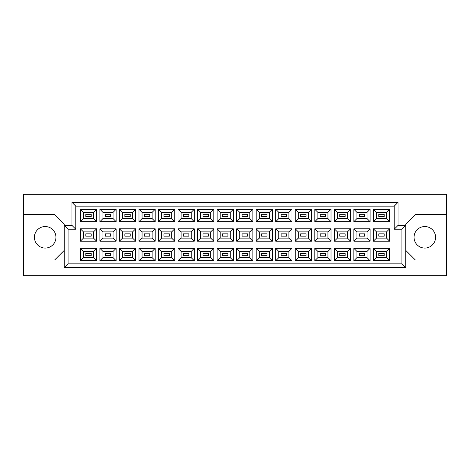 <?xml version="1.0" encoding="UTF-8"?>
<svg xmlns="http://www.w3.org/2000/svg" width="470" height="470" viewBox="0 0 470 470"><rect width="100%" height="100%" fill="white"/><g stroke="black" fill="none" stroke-linecap="round" stroke-linejoin="round"><path stroke-width="0.7" d="M424.81 226.54A10.769 10.769 0 0 0 414.047 237.309A10.769 10.769 0 0 0 424.81 248.072A10.769 10.769 0 0 0 435.578 237.309A10.769 10.769 0 0 0 424.81 226.54M45.191 226.54A10.769 10.769 0 0 0 34.422 237.309A10.769 10.769 0 0 0 45.191 248.072A10.769 10.769 0 0 0 55.953 237.309A10.769 10.769 0 0 0 45.191 226.54M384.202 255.686L378.82 255.686L378.82 253.383L384.202 253.383L384.202 255.686L378.82 255.686L378.82 253.383L384.202 253.383L384.202 255.686M384.202 236.151L378.82 236.151L378.82 233.849L384.202 233.849L384.202 236.151M384.202 216.617L378.82 216.617L378.82 214.314L384.202 214.314L384.202 216.617M364.667 255.686L359.286 255.686L359.286 253.383L364.667 253.383L364.667 255.686L359.286 255.686L359.286 253.383L364.667 253.383L364.667 255.686M364.667 236.151L359.286 236.151L359.286 233.849L364.667 233.849L364.667 236.151M364.667 216.617L359.286 216.617L359.286 214.314L364.667 214.314L364.667 216.617M345.133 255.686L339.751 255.686L339.751 253.383L345.133 253.383L345.133 255.686L339.751 255.686L339.751 253.383L345.133 253.383L345.133 255.686M345.133 236.151L339.751 236.151L339.751 233.849L345.133 233.849L345.133 236.151M345.133 216.617L339.751 216.617L339.751 214.314L345.133 214.314L345.133 216.617M325.598 255.686L320.217 255.686L320.217 253.383L325.598 253.383L325.598 255.686L320.217 255.686L320.217 253.383L325.598 253.383L325.598 255.686M325.598 236.151L320.217 236.151L320.217 233.849L325.598 233.849L325.598 236.151M325.598 216.617L320.217 216.617L320.217 214.314L325.598 214.314L325.598 216.617M306.064 255.686L300.683 255.686L300.683 253.383L306.064 253.383L306.064 255.686L300.683 255.686L300.683 253.383L306.064 253.383L306.064 255.686M306.064 236.151L300.683 236.151L300.683 233.849L306.064 233.849L306.064 236.151M306.064 216.617L300.683 216.617L300.683 214.314L306.064 214.314L306.064 216.617M286.53 255.686L281.148 255.686L281.148 253.383L286.53 253.383L286.53 255.686L281.148 255.686L281.148 253.383L286.53 253.383L286.53 255.686M286.53 236.151L281.148 236.151L281.148 233.849L286.53 233.849L286.53 236.151M286.53 216.617L281.148 216.617L281.148 214.314L286.53 214.314L286.53 216.617M266.995 255.686L261.608 255.686L261.608 253.383L266.995 253.383L266.995 255.686L261.608 255.686L261.608 253.383L266.995 253.383L266.995 255.686M266.995 236.151L261.608 236.151L261.608 233.849L266.995 233.849L266.995 236.151M266.995 216.617L261.608 216.617L261.608 214.314L266.995 214.314L266.995 216.617M247.461 255.686L242.074 255.686L242.074 253.383L247.461 253.383L247.461 255.686L242.074 255.686L242.074 253.383L247.461 253.383L247.461 255.686M247.461 236.151L242.074 236.151L242.074 233.849L247.461 233.849L247.461 236.151M247.461 216.617L242.074 216.617L242.074 214.314L247.461 214.314L247.461 216.617M227.927 255.686L222.539 255.686L222.539 253.383L227.927 253.383L227.927 255.686L222.539 255.686L222.539 253.383L227.927 253.383L227.927 255.686M227.927 236.151L222.539 236.151L222.539 233.849L227.927 233.849L227.927 236.151M227.927 216.617L222.539 216.617L222.539 214.314L227.927 214.314L227.927 216.617M208.392 255.686L203.005 255.686L203.005 253.383L208.392 253.383L208.392 255.686L203.005 255.686L203.005 253.383L208.392 253.383L208.392 255.686M208.392 236.151L203.005 236.151L203.005 233.849L208.392 233.849L208.392 236.151M208.392 216.617L203.005 216.617L203.005 214.314L208.392 214.314L208.392 216.617M188.852 255.686L183.47 255.686L183.47 253.383L188.852 253.383L188.852 255.686L183.47 255.686L183.47 253.383L188.852 253.383L188.852 255.686M188.852 236.151L183.47 236.151L183.47 233.849L188.852 233.849L188.852 236.151M188.852 216.617L183.47 216.617L183.47 214.314L188.852 214.314L188.852 216.617M169.317 255.686L163.936 255.686L163.936 253.383L169.317 253.383L169.317 255.686L163.936 255.686L163.936 253.383L169.317 253.383L169.317 255.686M169.317 236.151L163.936 236.151L163.936 233.849L169.317 233.849L169.317 236.151M169.317 216.617L163.936 216.617L163.936 214.314L169.317 214.314L169.317 216.617M149.783 255.686L144.402 255.686L144.402 253.383L149.783 253.383L149.783 255.686L144.402 255.686L144.402 253.383L149.783 253.383L149.783 255.686M149.783 236.151L144.402 236.151L144.402 233.849L149.783 233.849L149.783 236.151M149.783 216.617L144.402 216.617L144.402 214.314L149.783 214.314L149.783 216.617M130.249 255.686L124.867 255.686L124.867 253.383L130.249 253.383L130.249 255.686L124.867 255.686L124.867 253.383L130.249 253.383L130.249 255.686M130.249 236.151L124.867 236.151L124.867 233.849L130.249 233.849L130.249 236.151M130.249 216.617L124.867 216.617L124.867 214.314L130.249 214.314L130.249 216.617M110.714 255.686L105.333 255.686L105.333 253.383L110.714 253.383L110.714 255.686L105.333 255.686L105.333 253.383L110.714 253.383L110.714 255.686M110.714 236.151L105.333 236.151L105.333 233.849L110.714 233.849L110.714 236.151M110.714 216.617L105.333 216.617L105.333 214.314L110.714 214.314L110.714 216.617M91.18 255.686L85.799 255.686L85.799 253.383L91.18 253.383L91.18 255.686L85.799 255.686L85.799 253.383L91.18 253.383L91.18 255.686M91.18 236.151L85.799 236.151L85.799 233.849L91.18 233.849L91.18 236.151M91.18 216.617L85.799 216.617L85.799 214.314L91.18 214.314L91.18 216.617M405.739 250.381L415.351 259.998L446.5 259.998L446.5 194.239L23.5 194.239L23.5 259.998L54.649 259.998L64.261 250.381M23.5 259.998L23.5 275.761L446.5 275.761L446.5 259.998M446.5 214.62L415.351 214.62L405.739 224.231L405.739 267.688L64.261 267.688L64.261 224.231L54.649 214.62L23.5 214.62M68.109 229.231L64.261 225.388L71.951 225.388L71.951 202.312L398.049 202.312L398.049 225.388L405.739 225.388L401.891 229.231L394.201 229.231L394.201 206.16L75.799 206.16L75.799 229.231L68.109 229.231L68.109 263.84L401.891 263.84L401.891 229.231M389.624 260.727L373.397 260.727L373.397 248.342L389.624 248.342L389.624 260.727L386.552 257.648L386.552 251.421L376.476 251.421L376.476 257.648L386.552 257.648M389.624 241.192L373.397 241.192L373.397 228.808L389.624 228.808L389.624 241.192L386.552 238.114L386.552 231.886L376.476 231.886L376.476 238.114L386.552 238.114M389.624 221.658L373.397 221.658L373.397 209.273L389.624 209.273L389.624 221.658L386.552 218.579L386.552 212.352L376.476 212.352L376.476 218.579L386.552 218.579M370.09 260.727L353.863 260.727L353.863 248.342L370.09 248.342L370.09 260.727L367.017 257.648L367.017 251.421L356.941 251.421L356.941 257.648L367.017 257.648M370.09 241.192L353.863 241.192L353.863 228.808L370.09 228.808L370.09 241.192L367.017 238.114L367.017 231.886L356.941 231.886L356.941 238.114L367.017 238.114M370.09 221.658L353.863 221.658L353.863 209.273L370.09 209.273L370.09 221.658L367.017 218.579L367.017 212.352L356.941 212.352L356.941 218.579L367.017 218.579M350.555 260.727L334.329 260.727L334.329 248.342L350.555 248.342L350.555 260.727L347.477 257.648L347.477 251.421L337.407 251.421L337.407 257.648L347.477 257.648M350.555 241.192L334.329 241.192L334.329 228.808L350.555 228.808L350.555 241.192L347.477 238.114L347.477 231.886L337.407 231.886L337.407 238.114L347.477 238.114M350.555 221.658L334.329 221.658L334.329 209.273L350.555 209.273L350.555 221.658L347.477 218.579L347.477 212.352L337.407 212.352L337.407 218.579L347.477 218.579M331.021 260.727L314.794 260.727L314.794 248.342L331.021 248.342L331.021 260.727L327.943 257.648L327.943 251.421L317.867 251.421L317.867 257.648L327.943 257.648M331.021 241.192L314.794 241.192L314.794 228.808L331.021 228.808L331.021 241.192L327.943 238.114L327.943 231.886L317.867 231.886L317.867 238.114L327.943 238.114M331.021 221.658L314.794 221.658L314.794 209.273L331.021 209.273L331.021 221.658L327.943 218.579L327.943 212.352L317.867 212.352L317.867 218.579L327.943 218.579M311.487 260.727L295.26 260.727L295.26 248.342L311.487 248.342L311.487 260.727L308.408 257.648L308.408 251.421L298.333 251.421L298.333 257.648L308.408 257.648M311.487 241.192L295.26 241.192L295.26 228.808L311.487 228.808L311.487 241.192L308.408 238.114L308.408 231.886L298.333 231.886L298.333 238.114L308.408 238.114M311.487 221.658L295.26 221.658L295.26 209.273L311.487 209.273L311.487 221.658L308.408 218.579L308.408 212.352L298.333 212.352L298.333 218.579L308.408 218.579M291.952 260.727L275.726 260.727L275.726 248.342L291.952 248.342L291.952 260.727L288.874 257.648L288.874 251.421L278.798 251.421L278.798 257.648L288.874 257.648M291.952 241.192L275.726 241.192L275.726 228.808L291.952 228.808L291.952 241.192L288.874 238.114L288.874 231.886L278.798 231.886L278.798 238.114L288.874 238.114M291.952 221.658L275.726 221.658L275.726 209.273L291.952 209.273L291.952 221.658L288.874 218.579L288.874 212.352L278.798 212.352L278.798 218.579L288.874 218.579M272.418 260.727L256.191 260.727L256.191 248.342L272.418 248.342L272.418 260.727L269.339 257.648L269.339 251.421L259.264 251.421L259.264 257.648L269.339 257.648M272.418 241.192L256.191 241.192L256.191 228.808L272.418 228.808L272.418 241.192L269.339 238.114L269.339 231.886L259.264 231.886L259.264 238.114L269.339 238.114M272.418 221.658L256.191 221.658L256.191 209.273L272.418 209.273L272.418 221.658L269.339 218.579L269.339 212.352L259.264 212.352L259.264 218.579L269.339 218.579M252.883 260.727L236.651 260.727L236.651 248.342L252.883 248.342L252.883 260.727L249.805 257.648L249.805 251.421L239.729 251.421L239.729 257.648L249.805 257.648M252.883 241.192L236.651 241.192L236.651 228.808L252.883 228.808L252.883 241.192L249.805 238.114L249.805 231.886L239.729 231.886L239.729 238.114L249.805 238.114M252.883 221.658L236.651 221.658L236.651 209.273L252.883 209.273L252.883 221.658L249.805 218.579L249.805 212.352L239.729 212.352L239.729 218.579L249.805 218.579M233.349 260.727L217.117 260.727L217.117 248.342L233.349 248.342L233.349 260.727L230.271 257.648L230.271 251.421L220.195 251.421L220.195 257.648L230.271 257.648M233.349 241.192L217.117 241.192L217.117 228.808L233.349 228.808L233.349 241.192L230.271 238.114L230.271 231.886L220.195 231.886L220.195 238.114L230.271 238.114M233.349 221.658L217.117 221.658L217.117 209.273L233.349 209.273L233.349 221.658L230.271 218.579L230.271 212.352L220.195 212.352L220.195 218.579L230.271 218.579M213.809 260.727L197.582 260.727L197.582 248.342L213.809 248.342L213.809 260.727L210.736 257.648L210.736 251.421L200.661 251.421L200.661 257.648L210.736 257.648M213.809 241.192L197.582 241.192L197.582 228.808L213.809 228.808L213.809 241.192L210.736 238.114L210.736 231.886L200.661 231.886L200.661 238.114L210.736 238.114M213.809 221.658L197.582 221.658L197.582 209.273L213.809 209.273L213.809 221.658L210.736 218.579L210.736 212.352L200.661 212.352L200.661 218.579L210.736 218.579M194.275 260.727L178.048 260.727L178.048 248.342L194.275 248.342L194.275 260.727L191.202 257.648L191.202 251.421L181.126 251.421L181.126 257.648L191.202 257.648M194.275 241.192L178.048 241.192L178.048 228.808L194.275 228.808L194.275 241.192L191.202 238.114L191.202 231.886L181.126 231.886L181.126 238.114L191.202 238.114M194.275 221.658L178.048 221.658L178.048 209.273L194.275 209.273L194.275 221.658L191.202 218.579L191.202 212.352L181.126 212.352L181.126 218.579L191.202 218.579M174.74 260.727L158.513 260.727L158.513 248.342L174.74 248.342L174.74 260.727L171.667 257.648L171.667 251.421L161.592 251.421L161.592 257.648L171.667 257.648M174.74 241.192L158.513 241.192L158.513 228.808L174.74 228.808L174.74 241.192L171.667 238.114L171.667 231.886L161.592 231.886L161.592 238.114L171.667 238.114M174.74 221.658L158.513 221.658L158.513 209.273L174.74 209.273L174.74 221.658L171.667 218.579L171.667 212.352L161.592 212.352L161.592 218.579L171.667 218.579M155.206 260.727L138.979 260.727L138.979 248.342L155.206 248.342L155.206 260.727L152.133 257.648L152.133 251.421L142.058 251.421L142.058 257.648L152.133 257.648M155.206 241.192L138.979 241.192L138.979 228.808L155.206 228.808L155.206 241.192L152.133 238.114L152.133 231.886L142.058 231.886L142.058 238.114L152.133 238.114M155.206 221.658L138.979 221.658L138.979 209.273L155.206 209.273L155.206 221.658L152.133 218.579L152.133 212.352L142.058 212.352L142.058 218.579L152.133 218.579M135.671 260.727L119.445 260.727L119.445 248.342L135.671 248.342L135.671 260.727L132.593 257.648L132.593 251.421L122.523 251.421L122.523 257.648L132.593 257.648M135.671 241.192L119.445 241.192L119.445 228.808L135.671 228.808L135.671 241.192L132.593 238.114L132.593 231.886L122.523 231.886L122.523 238.114L132.593 238.114M135.671 221.658L119.445 221.658L119.445 209.273L135.671 209.273L135.671 221.658L132.593 218.579L132.593 212.352L122.523 212.352L122.523 218.579L132.593 218.579M116.137 260.727L99.91 260.727L99.91 248.342L116.137 248.342L116.137 260.727L113.059 257.648L113.059 251.421L102.983 251.421L102.983 257.648L113.059 257.648M116.137 241.192L99.91 241.192L99.91 228.808L116.137 228.808L116.137 241.192L113.059 238.114L113.059 231.886L102.983 231.886L102.983 238.114L113.059 238.114M116.137 221.658L99.91 221.658L99.91 209.273L116.137 209.273L116.137 221.658L113.059 218.579L113.059 212.352L102.983 212.352L102.983 218.579L113.059 218.579M96.603 260.727L80.376 260.727L80.376 248.342L96.603 248.342L96.603 260.727L93.524 257.648L93.524 251.421L83.448 251.421L83.448 257.648L93.524 257.648M96.603 241.192L80.376 241.192L80.376 228.808L96.603 228.808L96.603 241.192L93.524 238.114L93.524 231.886L83.448 231.886L83.448 238.114L93.524 238.114M96.603 221.658L80.376 221.658L80.376 209.273L96.603 209.273L96.603 221.658L93.524 218.579L93.524 212.352L83.448 212.352L83.448 218.579L93.524 218.579M93.524 212.352L96.603 209.273M83.448 212.352L80.376 209.273M80.376 221.658L83.448 218.579M93.524 231.886L96.603 228.808M83.448 231.886L80.376 228.808M80.376 241.192L83.448 238.114M93.524 251.421L96.603 248.342M83.448 251.421L80.376 248.342M80.376 260.727L83.448 257.648M113.059 212.352L116.137 209.273M102.983 212.352L99.91 209.273M99.91 221.658L102.983 218.579M113.059 231.886L116.137 228.808M102.983 231.886L99.91 228.808M99.91 241.192L102.983 238.114M113.059 251.421L116.137 248.342M102.983 251.421L99.91 248.342M99.91 260.727L102.983 257.648M132.593 212.352L135.671 209.273M122.523 212.352L119.445 209.273M119.445 221.658L122.523 218.579M132.593 231.886L135.671 228.808M122.523 231.886L119.445 228.808M119.445 241.192L122.523 238.114M132.593 251.421L135.671 248.342M122.523 251.421L119.445 248.342M119.445 260.727L122.523 257.648M152.133 212.352L155.206 209.273M142.058 212.352L138.979 209.273M138.979 221.658L142.058 218.579M152.133 231.886L155.206 228.808M142.058 231.886L138.979 228.808M138.979 241.192L142.058 238.114M152.133 251.421L155.206 248.342M142.058 251.421L138.979 248.342M138.979 260.727L142.058 257.648M171.667 212.352L174.74 209.273M161.592 212.352L158.513 209.273M158.513 221.658L161.592 218.579M171.667 231.886L174.74 228.808M161.592 231.886L158.513 228.808M158.513 241.192L161.592 238.114M171.667 251.421L174.74 248.342M161.592 251.421L158.513 248.342M158.513 260.727L161.592 257.648M191.202 212.352L194.275 209.273M181.126 212.352L178.048 209.273M178.048 221.658L181.126 218.579M191.202 231.886L194.275 228.808M181.126 231.886L178.048 228.808M178.048 241.192L181.126 238.114M191.202 251.421L194.275 248.342M181.126 251.421L178.048 248.342M178.048 260.727L181.126 257.648M210.736 212.352L213.809 209.273M200.661 212.352L197.582 209.273M197.582 221.658L200.661 218.579M210.736 231.886L213.809 228.808M200.661 231.886L197.582 228.808M197.582 241.192L200.661 238.114M210.736 251.421L213.809 248.342M200.661 251.421L197.582 248.342M197.582 260.727L200.661 257.648M230.271 212.352L233.349 209.273M220.195 212.352L217.117 209.273M217.117 221.658L220.195 218.579M230.271 231.886L233.349 228.808M220.195 231.886L217.117 228.808M217.117 241.192L220.195 238.114M230.271 251.421L233.349 248.342M220.195 251.421L217.117 248.342M217.117 260.727L220.195 257.648M249.805 212.352L252.883 209.273M239.729 212.352L236.651 209.273M236.651 221.658L239.729 218.579M249.805 231.886L252.883 228.808M239.729 231.886L236.651 228.808M236.651 241.192L239.729 238.114M249.805 251.421L252.883 248.342M239.729 251.421L236.651 248.342M236.651 260.727L239.729 257.648M269.339 212.352L272.418 209.273M259.264 212.352L256.191 209.273M256.191 221.658L259.264 218.579M269.339 231.886L272.418 228.808M259.264 231.886L256.191 228.808M256.191 241.192L259.264 238.114M269.339 251.421L272.418 248.342M259.264 251.421L256.191 248.342M256.191 260.727L259.264 257.648M288.874 212.352L291.952 209.273M278.798 212.352L275.726 209.273M275.726 221.658L278.798 218.579M288.874 231.886L291.952 228.808M278.798 231.886L275.726 228.808M275.726 241.192L278.798 238.114M288.874 251.421L291.952 248.342M278.798 251.421L275.726 248.342M275.726 260.727L278.798 257.648M308.408 212.352L311.487 209.273M298.333 212.352L295.26 209.273M295.26 221.658L298.333 218.579M308.408 231.886L311.487 228.808M298.333 231.886L295.26 228.808M295.26 241.192L298.333 238.114M308.408 251.421L311.487 248.342M298.333 251.421L295.26 248.342M295.26 260.727L298.333 257.648M327.943 212.352L331.021 209.273M317.867 212.352L314.794 209.273M314.794 221.658L317.867 218.579M327.943 231.886L331.021 228.808M317.867 231.886L314.794 228.808M314.794 241.192L317.867 238.114M327.943 251.421L331.021 248.342M317.867 251.421L314.794 248.342M314.794 260.727L317.867 257.648M347.477 212.352L350.555 209.273M337.407 212.352L334.329 209.273M334.329 221.658L337.407 218.579M347.477 231.886L350.555 228.808M337.407 231.886L334.329 228.808M334.329 241.192L337.407 238.114M347.477 251.421L350.555 248.342M337.407 251.421L334.329 248.342M334.329 260.727L337.407 257.648M367.017 212.352L370.09 209.273M356.941 212.352L353.863 209.273M353.863 221.658L356.941 218.579M367.017 231.886L370.09 228.808M356.941 231.886L353.863 228.808M353.863 241.192L356.941 238.114M367.017 251.421L370.09 248.342M356.941 251.421L353.863 248.342M353.863 260.727L356.941 257.648M386.552 212.352L389.624 209.273M376.476 212.352L373.397 209.273M373.397 221.658L376.476 218.579M386.552 231.886L389.624 228.808M376.476 231.886L373.397 228.808M373.397 241.192L376.476 238.114M386.552 251.421L389.624 248.342M376.476 251.421L373.397 248.342M373.397 260.727L376.476 257.648M71.951 202.312L75.799 206.16M75.799 229.231L71.951 225.388M398.049 202.312L394.201 206.16M68.109 263.84L64.261 267.688M398.049 225.388L394.201 229.231M401.891 263.84L405.739 267.688"/></g></svg>

